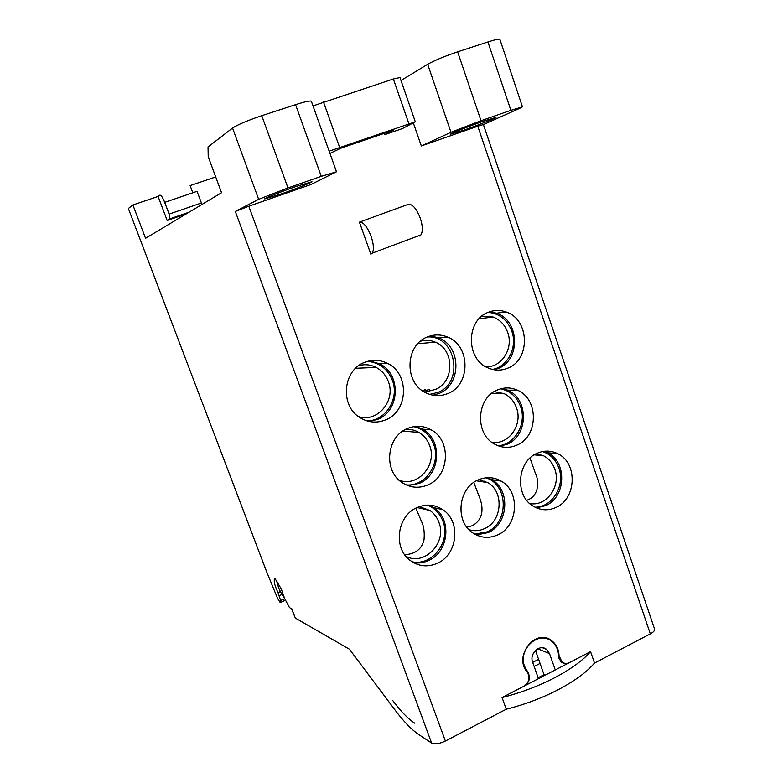 <?xml version="1.0" encoding="UTF-8"?>
<svg xmlns="http://www.w3.org/2000/svg" width="783" height="783" viewBox="0 0 783 783"><rect width="100%" height="100%" fill="white"/><g stroke="black" fill="none" stroke-linecap="round" stroke-linejoin="round"><path stroke-width="1.17" d="M485.754 366.738C501.531 367.775 513.785 348.425 507.687 332.393C504.947 324.916 500.131 319.797 493.231 317.037L479.098 318.72M481.936 316.078L493.231 317.037M295.563 104.668L321.265 176.341L336.514 171.79L311.38 101.34C310.675 100.42 305.399 101.536 295.563 104.668L261.767 115.678C247.487 120.523 237.738 124.644 232.551 128.04L208.033 146.959L208.219 156.688L221.55 192.726L145.55 238.286L132.895 204.97L128.353 208.474L266.758 572.04L277.554 598.31L279.913 602.107L280.813 602.342L280.627 600.532L284.689 598.662L281.361 589.168L276.282 580.389L274.676 578.843L274.344 579.753C273.844 582.043 275.078 586.34 278.034 592.633L280.627 600.532M420.383 341.241C425.492 339.783 430.493 340.096 435.407 342.191C454.688 349.59 454.6 382.388 435.289 389.454L428.937 391.06L422.399 390.697M429.681 394.368L437.658 392.479C464.573 382.672 455.863 335.046 427.361 336.964M485.734 477.806C508.382 484.08 509.302 522.701 487.046 531.863L474.792 534.143M534.985 507.188C552.211 507.511 565.512 485.558 558.876 468.097C555.783 459.699 550.332 454.179 542.521 451.537M497.998 445.723C514.891 444.95 527.047 423.73 520.587 406.661C516.849 396.824 510.213 390.874 500.699 388.808M406.191 484.902C425.423 486.83 441.221 463.428 433.733 444.548C429.975 434.888 423.309 428.918 413.757 426.647M492.448 369.419C507.893 366.738 517.729 347.133 511.798 331.16C507.306 319.718 499.437 313.445 488.171 312.358M367.031 420.902C385.686 421.009 399.594 398.645 392.42 380.46C387.673 368.832 379.344 362.47 367.433 361.374M412.044 561.763C432.177 566.403 451.086 541.415 442.972 521.361C439.987 513.472 434.78 508.059 427.342 505.113M405.917 556.312C424.464 566.412 447.269 542.599 438.901 522.31C437.071 517.338 434.085 513.394 429.955 510.477L419.365 506.63M415.861 508.157L421.538 521.527C423.848 526.156 424.67 532.234 424.024 539.761C421.763 549.177 415.313 554.149 404.664 554.677M484.687 481.095L485.108 482.191M530.022 458.045L535.611 473.93C538.782 479.705 539.967 496.128 526.675 500.288M529.611 503.44C546.152 507.218 561.382 486.214 554.765 469.105C552.612 463.096 548.932 458.672 543.715 455.843L536.365 453.641M491.793 442.248C508.441 445.4 523.064 424.768 516.477 407.767C514.098 401.209 509.978 396.492 504.115 393.614L491.558 393.497M494.19 391.657L504.115 393.614M425.384 389.425L423.055 390.825M399.017 480.116C417.525 487.77 437.531 464.975 429.671 445.625C427.538 439.85 423.955 435.456 418.915 432.422C414.784 430.033 410.341 429.035 405.614 429.407M466.932 527.272L472.374 525.677C485.91 518.16 481.946 503.303 479.568 497.567L473.803 482.436M469.027 529.69C474.283 531.295 479.49 530.933 484.618 528.603C502.304 521.253 504.301 491.538 487.721 482.602L476.436 480.801M478.756 479.676L487.721 482.602M358.712 365.661C364.731 363.997 370.535 364.575 376.124 367.393C381.898 370.516 385.97 375.272 388.368 381.654C396.139 400.788 377.132 423.133 358.369 416.497M284.689 598.662L289.397 607.393L291.756 609.233M291.726 609.154L295.318 618.051L349.463 649.224L394.28 709.016C403.186 721.006 411.329 729.502 418.719 734.523L431.619 743.067C434.819 744.516 439.42 743.84 445.39 741.041L248.798 206.232L235.311 211.449L258.654 199.313L287.968 187.94L321.265 176.341M413.355 122.96L421.323 145.941L477.757 126.22L650.321 633.878L594.522 663.054L590.558 651.632C582.787 660.509 570.827 669.211 554.687 677.726C538.322 686.172 520.783 692.789 502.069 697.555L524.081 686.123C529.288 682.287 530.345 677.628 527.233 672.147C513.022 656.203 535.915 627.33 551.829 640.797C556.341 644.389 558.749 649.371 559.062 655.753L558.582 655.557M560.863 661.557L562.067 662.056C564.337 663.681 566.784 663.867 569.398 662.614L590.558 651.632M562.067 662.056L559.062 655.753M445.39 741.041L506.258 709.212L502.069 697.555M248.798 206.232L310.88 184.543L336.514 171.79M329.163 151.168L415.313 121.815L402.374 128.588L384.884 134.578L393.154 130.301L340.899 148.183L329.956 153.399M384.884 134.578L384.433 133.276M407.6 428.458C386.587 436.327 383.083 470.769 402.129 482.602C410.321 487.868 418.905 488.641 427.87 484.922C449.52 476.348 451.674 440.535 431.208 429.847C423.623 425.649 415.753 425.189 407.6 428.458M364.751 362.304C342.621 370.046 339.705 406.201 360.297 417.828C368.45 422.654 376.868 423.349 385.549 419.903C408.432 411.408 409.744 373.599 387.507 363.371C380.088 359.7 372.502 359.348 364.751 362.304M488.426 312.251C465.944 319.993 465.65 359.162 488.005 367.893C494.602 370.741 501.189 370.839 507.756 368.167C530.796 359.73 529.631 319.337 506.102 311.977C500.171 309.872 494.288 309.96 488.426 312.251M497.538 389.924C476.279 397.784 474.508 434.359 494.925 444.284C502.079 448.023 509.361 448.316 516.751 445.184C538.528 436.66 539.007 398.968 517.455 390.188C510.888 387.272 504.252 387.184 497.538 389.924M537.167 453.259C516.927 461.236 514.548 496.187 533.575 506.395C540.818 510.506 548.257 510.868 555.91 507.472C576.591 498.869 577.864 462.968 557.819 453.739C551.095 450.411 544.205 450.245 537.167 453.259M427.684 336.837C405.3 344.598 403.764 382.427 425.423 392.567C432.774 396.267 440.203 396.609 447.729 393.585C470.759 385.099 470.749 345.841 447.7 337.101C441.064 334.331 434.389 334.243 427.684 336.837M478.227 479.91C458.084 487.917 454.678 521.625 472.903 532.969C480.772 538.038 489.023 538.684 497.645 534.897C518.287 526.254 520.538 491.46 501.159 481.095C493.809 476.945 486.165 476.553 478.227 479.91M359.426 222.147C363.332 221.853 367.217 226.571 371.103 236.319C373.697 244.188 374.088 249.797 372.277 253.144L370.858 254.23L359.426 222.147L408.237 204.343C412.445 203.923 416.458 208.513 420.275 218.124C422.771 225.905 422.986 231.504 420.911 234.91L419.336 236.045L419.169 235.566M417.192 507.511C397.245 515.508 392.772 547.767 409.93 560.236C418.416 566.491 427.557 567.509 437.335 563.29C457.84 554.638 461.158 521.155 442.689 509.616C434.692 504.458 426.197 503.753 417.192 507.511M429.221 505.123L433.919 507.668C452.134 519.031 448.874 551.976 428.644 560.481C423.799 562.713 418.807 563.466 413.669 562.732M415.695 426.392L422.595 429.172C442.777 439.694 440.653 474.938 419.306 483.356L408.002 485.646M369.507 360.865L379.491 363.772C401.415 373.834 400.123 411.026 377.563 419.385L369.096 421.44M489.796 311.742L496.471 313.18C519.697 320.413 520.861 360.18 498.115 368.48L494.151 369.772M502.373 388.407L507.687 390.159C528.965 398.792 528.496 435.896 507.002 444.284L499.623 446.281M544.126 451.282L547.552 452.721C567.342 461.813 566.089 497.156 545.673 505.622L536.463 507.883M430.542 335.868L438.852 337.923C461.588 346.517 461.598 385.148 438.881 393.497L432.94 395.2M487.466 477.659L491.616 479.627C510.741 489.835 508.519 524.081 488.152 532.587L476.338 534.955M569.026 662.81L524.463 685.928C529.729 682.042 530.786 677.334 527.634 671.814L524.59 666.362C517.68 649.42 538.567 630.188 551.555 641.248C555.959 644.761 558.299 649.636 558.592 655.86L559.101 658.669L561.626 662.242C563.917 663.886 566.383 664.072 569.026 662.81L569.006 662.8M534.143 666.48L540.064 663.436L544.038 674.701L538.146 677.755M542.55 647.786L546.554 649.391L549.509 653.57L555.274 669.945M546.554 649.391C539.879 643.616 529.093 653.511 532.646 662.232L538.469 678.665M545.154 675.191L544.038 674.701M535.455 650.419L540.064 663.436M506.258 709.212C524.962 704.504 542.482 697.898 558.808 689.392C574.898 680.828 586.81 672.049 594.522 663.054M650.321 633.878C653.56 632.096 654.96 630.472 654.549 628.994L483.385 124.507L477.757 126.22M421.323 145.941L450.988 132.278L481.016 120.719L510.878 110.325L522.457 106.86L519.697 108.328L483.414 124.595M284.19 597.488C280.48 592.76 277.975 587.201 276.653 580.82M483.669 121.101C469.34 126.073 450.068 133.707 450.656 134.167L463.242 130.379C477.239 125.515 496.373 117.949 496.021 117.391L483.669 121.101M401.004 80.512L427.665 64.284C434.604 60.408 444.597 56.259 457.634 51.835L487.926 41.959C495.541 39.522 499.534 38.68 499.916 39.434L522.447 106.821M415.303 121.796L399.976 77.546L393.35 78.975L313.004 105.891M295.827 186.579C281.117 191.678 264.155 198.422 264.732 198.911L281.195 193.949C295.573 188.948 312.397 182.282 312.016 181.715L295.827 186.579M132.895 204.97L158.097 196.435L159.801 195.192C161.034 194.938 162.668 197.316 164.694 202.347L197.062 191.326L201.407 202.993L169.118 214.102L169.803 218.849L167.161 220.483L158.097 196.435M186.285 213.867L167.161 220.483M215.716 176.938L190.122 185.6L192.804 192.775M201.603 204.686L201.407 202.993M189.104 212.173L169.803 218.849M169.118 214.102L164.694 202.347M414.687 723.179L414.471 723.042C408.012 718.765 400.837 711.356 392.968 700.834L392.704 700.472M426.069 391.148L428.291 389.435M431.619 743.067L235.311 211.449M291.775 608.714L295.318 618.051M258.654 199.313L232.551 128.04M538.606 659.325L532.694 662.369M549.509 653.57L537.706 648.774M450.988 132.278L427.665 64.284M339.587 147.253L323.457 101.888M408.843 123.577L393.35 78.975M261.767 115.678L287.968 187.94M510.878 110.325L487.926 41.959M481.016 120.719L457.634 51.835M526.636 671.364L527.634 671.814M275.185 578.94L274.627 579.195M274.539 579.518L275.362 579.136M278.034 592.633L280.363 591.576M279.257 595.716L281.958 594.473M435.407 342.191L417.838 343.678M429.955 510.477L417.133 507.531M534.192 454.845L543.715 455.843M402.863 431.061L418.915 432.422M429.446 389.435L429.975 390.932M355.599 368.284L376.124 367.393M433.919 507.668L442.689 509.616M422.595 429.172L431.208 429.847M379.491 363.772L387.507 363.371M496.471 313.18L506.102 311.977M507.687 390.159L517.455 390.188M547.552 452.721L557.819 453.739M438.852 337.923L447.7 337.101M491.616 479.627L501.159 481.095M372.277 253.144L420.911 234.91M275.342 579.117L274.588 579.459M274.344 579.753L275.45 579.244M285.423 600.228L280.813 602.342"/></g></svg>
